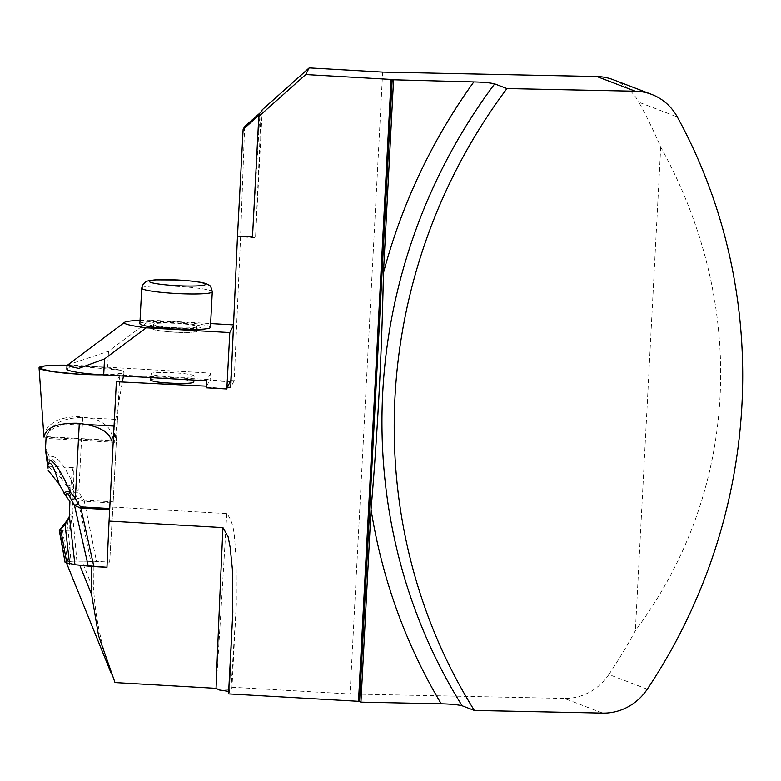<?xml version="1.0" encoding="UTF-8"?>
<svg xmlns="http://www.w3.org/2000/svg" width="781" height="781" viewBox="0 0 781 781"><rect width="100%" height="100%" fill="white"/><g stroke="black" fill="none" stroke-linecap="round" stroke-linejoin="round"><path stroke-width="0.59" stroke-dasharray="3.9 2.93" d="M93.925 561.246L109.652 562.125L112.894 507.074A1162.45 52.786 -86.7 0 1 109.955 557.009A1162.45 52.786 -86.7 0 1 109.643 562.144L81.917 561.09L93.72 590.251L93.925 561.246L71.003 561.148L65.135 562.486L59.307 530.406L59.737 529.84M106.968 567.279L109.555 511.848M647.303 689.174L608.887 674.491A538.753 511.506 110.9 0 0 635.373 630.697C739.226 491.474 748.92 306.552 660.716 147.043A538.753 511.506 110.9 0 0 638.878 102.243L677.293 116.925M228.687 691.4L229.536 691.956L228.55 693.889M112.894 507.074L226.773 513.576C236.311 525.476 234.075 543.478 236.174 558.112L236.321 604.455L231.986 687.241L230.981 689.184C230.229 689.887 226.344 690.15 219.315 689.984M231.986 687.241L350.064 693.977L564.302 698.409L602.727 713.092M608.887 674.491A53.655 50.941 -69.1 0 1 564.302 698.409M613.241 79.721A53.655 50.941 -69.1 0 1 638.878 102.243M206.33 387.786L206.418 386.136M206.604 387.249L227.115 388.421M230.62 380.513L230.551 381.772L210.04 380.601L210.655 373.103L107.651 367.226A38.894 3.934 -177 0 0 66.824 369.022M231.039 380.532L234.173 380.689L240.597 236.828L255.543 237.688A1162.45 52.786 93.3 0 0 261.079 112.054M262.25 109.789L255.543 237.688M382.651 72.106L350.064 693.977M113.108 502.984L113.167 501.822L84.084 500.162L81.546 497.009A8.942 0.586 -26.6 0 0 77.856 498.903L84.026 501.324L113.108 502.993L119.815 375.036L210.099 379.498L210.04 380.601M193.776 382.368L193.786 382.036C195.006 379.351 151.006 377.282 150.704 380.005M119.815 375.036L116.379 381.694M206.662 386.156L210.099 379.498M115.012 682.565C102.955 653.004 95.858 622.223 93.72 590.251M244.629 126.542L240.597 236.828M252.497 236.985A1162.45 52.786 -86.7 0 1 259.936 114.27M660.716 147.043L635.373 630.697M114.046 426.25L114.739 442.319L117.482 419.534L113.167 501.822M234.173 380.689L230.737 387.337M76.401 564.868C70.163 564.077 66.805 563.306 66.326 562.545C66.463 561.5 71.667 561.012 81.917 561.09M139.877 323.637A35.321 3.573 -177 0 1 175.334 321.918A35.321 3.573 -177 0 1 210.421 327.337M140.043 320.347L150.206 320.112L108.491 351.245L107.651 367.226M67.303 365.039L108.491 351.245M178.888 377.291A21.575 2.187 -177 0 1 151.006 373.748A21.575 2.187 -177 0 1 172.669 372.693A21.575 2.187 -177 0 1 194.108 376.003A21.575 2.187 -177 0 1 178.888 377.291M210.655 373.103L206.701 380.767M230.551 381.772L230.844 380.523M232.221 354.164L233.509 325.365M150.206 320.112L210.616 323.559M230.795 381.294L210.284 380.122M46.069 437.663L46.069 438.405C49.779 424.679 61.992 417.708 82.708 417.493L117.482 419.485M87.462 424.561L79.252 424.093C59.864 423.81 48.822 428.193 46.099 437.243M81.546 497.009L78.822 491.571L74.019 485.88C63.749 463.533 55.568 453.917 49.457 457.012C46.899 450.471 45.571 447.806 45.474 449.016L45.474 449.075M61.865 478.958L56.027 472.271L49.418 467.79L48.881 462.655C51.878 455.255 56.212 460.692 61.865 478.958L73.16 495.281L72.067 512.443L69.324 516.495M69.148 489.931C68.943 486.944 69.782 486.251 71.667 487.832L77.856 498.903L90.801 561.168M49.33 467.585L48.481 466.228L48.1 469.957C44.537 446.732 44.947 445.941 49.33 467.585L49.418 467.79M73.16 495.281A31.748 1.445 93.3 0 0 73.307 467.643A31.748 1.445 93.3 0 0 69.929 501.539M69.265 517.862A31.748 1.445 93.3 0 0 69.685 531.031A31.748 1.445 93.3 0 0 72.067 512.443M48.881 462.655L49.457 457.012M71.667 487.832A8.942 1.289 -38.3 0 1 74.019 485.88C71.198 484.669 68.913 485.118 67.137 487.207M84.084 500.162L96.502 561.373M82.708 417.493L78.822 491.571A8.942 0.586 -26.6 0 0 75.132 493.465M114.739 442.319L46.069 438.405M196.666 326.712A21.575 2.187 -177 0 1 174.544 327.639A21.575 2.187 -177 0 1 153.603 324.349A21.575 2.187 -177 0 1 175.256 323.305A21.575 2.187 -177 0 1 196.695 326.614A21.575 2.187 -177 0 1 196.666 326.712M196.431 331.154A21.575 2.187 3 0 0 196.461 331.056A21.575 2.187 3 0 0 168.589 327.503A21.575 2.187 3 0 0 153.369 328.791A21.575 2.187 3 0 0 174.309 332.081A21.575 2.187 3 0 0 196.431 331.154M167.28 322.475A26.827 2.714 3 0 0 148.39 323.959A26.827 2.714 3 0 0 148.478 324.359A26.827 2.714 3 0 0 175.003 328.196A26.827 2.714 3 0 0 201.781 327.151A26.827 2.714 3 0 0 167.28 322.475M152.617 328.655A22.356 2.265 3 0 0 152.695 328.986A22.356 2.265 3 0 0 174.798 332.189A22.356 2.265 3 0 0 197.115 331.32A22.356 2.265 3 0 0 176.682 327.756A22.356 2.265 3 0 0 152.617 328.655M43.961 437.116L111.673 440.982A34.091 3.446 3 0 0 112.005 440.572A34.091 3.446 3 0 0 111.986 440.367L44.273 436.501A34.091 3.446 3 0 0 43.931 436.999M67.146 365.176A42.584 4.305 -177 0 1 124.101 372.264A42.584 4.305 -177 0 1 102.467 374.821L122.363 373.318L120.245 370.194L67.146 365.176M44.273 436.501C46.919 407.633 116.281 411.587 111.986 440.367M226.773 513.576A1162.45 52.786 -86.7 0 1 216.054 688.334M230.981 689.184A1176.752 53.43 93.3 0 0 236.321 604.455M232.65 615.643A1176.752 53.43 93.3 0 0 229.516 692.034M141.732 288.101A35.321 3.573 -177 0 1 141.781 287.935A35.321 3.573 -177 0 1 178 286.422A35.321 3.573 -177 0 1 212.286 291.801M67.215 520.273L71.003 561.148M67.849 561.422L61.904 526.911M59.776 529.498L65.389 562.008M76.88 560.992L72.194 510.413M229.536 691.956L232.816 612.226M112.044 675.438L111.351 673.73M66.619 563.247L66.326 562.545M151.006 373.748L150.811 377.584M194.108 376.003L193.893 380.044M48.481 466.228L73.307 467.643M59.376 530.445L69.685 531.031M153.603 324.349L153.369 328.791M196.695 326.614L196.461 331.056M197.115 331.32L201.781 327.151M152.695 328.986L148.478 324.359M112.005 440.572L122.373 381.987M123.437 376.022L124.101 372.264"/><path stroke-width="1.17" d="M109.067 521.083A1162.45 52.786 93.3 0 0 106.968 567.328L91.25 566.43L91.582 594.409L98.572 635.763L115.012 682.565L216.054 688.334A1162.45 52.786 -86.7 0 1 222.956 527.585L109.067 521.083L114.036 426.075L109.555 511.848M474.34 710.427L602.727 713.092A53.655 50.941 -69.1 0 0 647.303 689.174A538.753 511.506 110.9 0 0 677.293 116.925A53.655 50.941 -69.1 0 0 651.666 94.403A53.655 50.941 -69.1 0 0 635.314 91.221L506.937 88.565L494.685 83.879A538.753 511.506 110.9 0 0 462.098 705.751L474.34 710.427A538.753 511.506 -69.1 0 1 506.937 88.565M462.098 705.751C457.617 704.667 450.666 704.023 441.226 703.798L360.939 702.139L371.043 509.485C377.731 431.171 381.86 352.319 383.442 272.93A553.055 525.086 -69.1 0 1 473.823 81.937L392.179 79.76A14.312 1.445 -177 0 0 391.086 79.437L305.732 74.566L309.169 67.908L382.651 72.106L596.889 76.538A53.655 50.941 -69.1 0 1 613.241 79.721L651.666 94.403M473.823 81.937C483.283 82.151 490.234 82.806 494.685 83.879M360.939 702.139L359.592 701.621A14.312 1.445 3 0 0 358.499 701.299L228.55 693.889L232.816 612.226L232.357 568.958L230.17 547.403L228.12 536.781L222.956 527.585M216.054 688.334L219.315 689.984L228.687 691.4M206.418 386.136L116.379 381.694L114.046 426.25M391.086 79.437L358.499 701.299M309.169 67.908L262.25 109.789L261.079 112.054L244.629 126.542L243.116 129.48L237.492 236.126L252.497 236.985L258.814 116.437L305.732 74.566M237.492 236.126L230.737 387.337L227.183 387.161L231.039 380.532M104.527 358.909L146.252 327.786C130.193 325.667 122.968 323.842 124.55 322.319L67.02 365.479L78.696 368.407L104.527 358.909L103.697 374.9L206.701 380.767L206.33 387.786L226.841 388.958L227.183 387.161M150.811 377.584L150.674 380.103C153.086 381.85 162.38 382.954 178.566 383.432C188.075 383.5 193.151 383.032 193.786 382.036L193.893 380.044M91.25 566.43L76.401 564.868L106.968 567.279M243.116 129.48L259.936 114.27L258.814 116.437M383.442 272.93L393.536 80.277M185.507 329.445A35.321 3.573 -177 0 1 139.877 323.637L141.732 288.101A35.321 3.573 -177 0 0 187.372 293.91A35.321 3.573 -177 0 0 212.286 291.801L210.421 327.337A35.321 3.573 -177 0 1 185.507 329.445M124.55 322.319C125.926 321.362 131.091 320.708 140.043 320.347M103.697 374.9A38.894 3.934 -177 0 1 66.824 369.022L67.01 365.479M226.841 388.958L229.799 332.55L146.252 327.786M230.844 380.523L232.221 354.164M233.509 325.365L229.799 332.55M210.616 323.559L233.529 324.867M65.126 562.584L76.401 564.868M46.099 437.243L45.474 449.016L47.895 460.038C52.971 458.935 60.537 469.762 70.602 492.499L75.367 498.268L78.09 503.706L80.628 506.859L109.711 508.519M69.577 563.921L65.038 524.5L60.693 529.254L66.873 563.306M59.737 529.84L67.215 520.273L69.324 516.495M109.652 509.671L80.57 508.011L74.498 505.405L68.337 494.285C66.492 492.606 65.711 493.201 65.985 496.072L69.929 501.539L69.343 515.929L74.956 564.722M65.038 524.5L69.265 517.862L69.343 515.929M59.307 530.406L60.693 529.254M87.462 424.561L114.036 426.075M93.847 566.537L80.628 506.859M48.129 470.289L59.151 484.22C53.723 465.505 49.847 459.199 47.504 465.31L45.474 449.007M65.985 496.072L59.151 484.22M64.032 493.221C65.643 491.454 67.83 491.21 70.602 492.499L68.337 494.285M47.504 465.31L47.895 460.038M88.253 566.098L74.498 505.405A8.942 0.586 -26.6 0 0 78.09 503.706M71.774 499.977A8.942 0.586 -26.6 0 0 75.367 498.268L79.252 424.093M39.05 367.802A42.584 4.305 -177 0 1 67.146 365.176L44.517 365.938L39.47 368.407L53.293 371.736L79.408 374.177L102.467 374.821A42.584 4.305 -177 0 1 79.408 374.177A42.584 4.305 -177 0 1 39.05 367.802L43.931 436.999A34.091 3.446 3 0 0 43.961 437.116C45.894 427.617 56.945 422.98 77.124 423.204C97.371 425.284 108.891 431.21 111.673 440.982M635.314 91.221L596.889 76.538M392.179 79.76L359.592 701.621M441.226 703.798A553.055 525.086 -69.1 0 1 371.043 509.485M79.769 565.249L91.582 594.409M149.288 281.238A28.165 2.851 3 0 0 190.183 286.051A28.165 2.851 3 0 0 192.673 281.238A28.165 2.851 3 0 0 149.288 281.238M232.787 612.939L232.816 612.226M111.351 673.73L66.619 563.247M212.286 291.801C211.309 287.34 210.157 285.085 208.839 285.045L207.033 284.059C204.427 282.732 196.519 281.131 177.443 279.949L155.019 279.852C148.283 280.73 145.227 281.365 145.852 281.756L142.562 285.065L141.732 288.101M65.135 562.632L59.258 530.309M122.373 381.987L123.437 376.022"/></g></svg>
